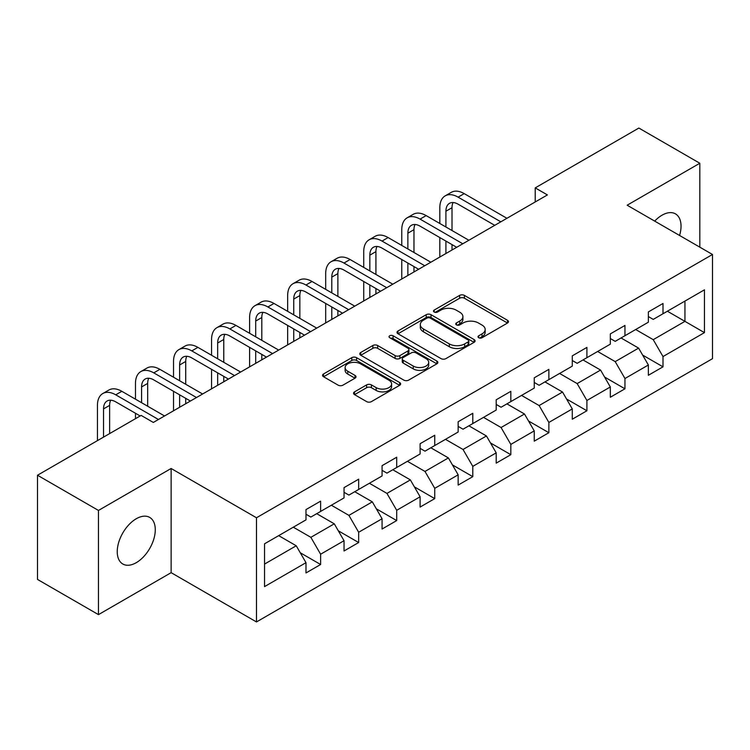 <?xml version="1.0" encoding="UTF-8"?>
<svg xmlns="http://www.w3.org/2000/svg" width="750" height="750" viewBox="0 0 750 750"><rect width="100%" height="100%" fill="white"/><g stroke="black" fill="none" stroke-linecap="round" stroke-linejoin="round"><path stroke-width="1.12" d="M478.706 337.734A2.372 1.369 0 0 0 482.063 337.734L507.488 323.044A3.384 1.95 0 0 0 508.481 321.666A3.384 1.95 0 0 0 507.488 320.287L464.409 295.406A3.384 1.95 0 0 0 459.619 295.406L434.184 310.087A2.372 1.369 0 0 0 433.491 311.062A2.372 1.369 0 0 0 434.184 312.028A2.372 1.369 0 0 0 437.541 312.028L440.831 310.125A10.828 6.253 0 0 1 456.15 310.125L459.741 312.197A10.828 6.253 0 0 1 462.909 316.622A10.828 6.253 0 0 1 459.741 321.047L456.45 322.941A2.372 1.369 0 0 0 455.756 323.916A2.372 1.369 0 0 0 456.45 324.881A2.372 1.369 0 0 0 459.797 324.881L463.087 322.978A10.828 6.253 0 0 1 478.406 322.978L481.997 325.05A10.828 6.253 0 0 1 485.175 329.475A10.828 6.253 0 0 1 481.997 333.9L478.706 335.794A2.372 1.369 0 0 0 478.012 336.759A2.372 1.369 0 0 0 478.706 337.734L478.706 335.794M136.266 562.678A26.897 15.534 120 0 0 153.834 538.969A26.897 15.534 120 0 0 149.709 517.416A26.897 15.534 120 0 0 136.266 518.747A26.897 15.534 120 0 0 118.688 542.447A26.897 15.534 120 0 0 122.812 564.009A26.897 15.534 120 0 0 136.266 562.678M679.575 235.472A26.897 15.534 120 0 0 675.469 213.872A26.897 15.534 120 0 0 662.025 215.203A26.897 15.534 120 0 0 654.703 221.119M354.534 391.866A3.384 1.95 0 0 0 353.55 393.253A3.384 1.95 0 0 0 354.534 394.631L366.628 401.616A3.384 1.95 0 0 0 371.409 401.616L399.656 385.303A3.384 1.95 0 0 0 400.65 383.925A3.384 1.95 0 0 0 399.656 382.538L356.569 357.666A3.384 1.95 0 0 0 351.788 357.666L323.541 373.969A3.384 1.95 0 0 0 322.547 375.356A3.384 1.95 0 0 0 323.541 376.734L338.147 385.162A3.384 1.95 0 0 0 342.928 385.162L355.022 378.188A3.384 1.95 0 0 0 356.006 376.809A3.384 1.95 0 0 0 355.022 375.422L347.775 371.241A9.056 5.231 0 0 1 345.122 367.547A9.056 5.231 0 0 1 350.719 362.719A9.056 5.231 0 0 1 360.581 363.853L388.95 380.222A9.056 5.231 0 0 1 391.603 383.925A9.056 5.231 0 0 1 386.006 388.753A9.056 5.231 0 0 1 376.144 387.619L371.409 384.891A3.384 1.95 0 0 0 366.628 384.891L354.534 391.866L354.534 394.631M171.131 468.488L98.466 510.441L37.5 475.238L37.5 579.431L98.466 614.625L171.131 572.672L256.481 621.947L256.481 517.762L171.131 468.488L171.131 572.672M699.816 247.162L699.816 163.247L627.15 205.209L712.5 254.484L256.481 517.762M699.816 163.247L638.859 128.053L535.219 187.884L535.219 201.966M37.5 475.238L141.141 415.406L153.328 422.447L547.406 194.925L535.219 187.884M441.066 358.631A3.384 1.95 0 0 0 445.856 358.631L474.103 342.328A3.384 1.95 0 0 0 475.087 340.941A3.384 1.95 0 0 0 474.103 339.562L431.016 314.691A3.384 1.95 0 0 0 426.225 314.691L397.987 330.994A3.384 1.95 0 0 0 396.994 332.372A3.384 1.95 0 0 0 397.987 333.759L441.066 358.631M390.675 338.241A2.372 1.369 0 0 1 393.075 338.578L393.075 335.766L436.875 361.05A3.384 1.95 0 0 1 437.869 362.438A3.384 1.95 0 0 1 436.875 363.816L408.637 380.119A3.384 1.95 0 0 1 403.847 380.119L360.759 355.247L360.759 352.481A3.384 1.95 0 0 0 359.775 353.869A3.384 1.95 0 0 0 360.759 355.247M360.759 352.481L372.853 345.506A3.384 1.95 0 0 1 377.634 345.506L395.109 355.594A3.384 1.95 0 0 0 399.9 355.594L407.916 350.963A3.384 1.95 0 0 0 408.909 349.584A3.384 1.95 0 0 0 407.916 348.197L389.728 337.697A2.372 1.369 0 0 1 389.034 336.731A2.372 1.369 0 0 1 390.497 335.466A2.372 1.369 0 0 1 393.075 335.766M256.481 621.947L712.5 358.669L712.5 254.484M300.253 552.75L320.616 564.506L320.616 554.222L344.034 540.712L344.034 550.988L358.659 542.541L358.659 532.266L382.069 518.747L382.069 529.022L396.703 520.575L396.703 510.3L420.113 496.781L420.113 507.066L434.747 498.619L434.747 488.334L458.156 474.825L458.156 485.1L472.791 476.653L472.791 466.369L496.2 452.859L496.2 463.134L510.825 454.688L510.825 444.413L534.244 430.894L534.244 441.169L548.869 432.722L548.869 422.447L572.278 408.928L572.278 419.213L586.912 410.766L586.912 400.481L610.322 386.972L610.322 397.247L624.956 388.8L624.956 378.516L648.366 365.006L648.366 375.281L663 366.834L663 356.559L704.456 332.625L704.456 289.819L684.947 301.088L684.947 321.356L704.456 332.625M320.616 564.506L305.991 572.953L305.991 562.678L264.534 586.613L264.534 543.806L305.991 519.872L305.991 509.597L320.616 501.15L320.616 511.425L344.034 497.906L344.034 487.631L358.659 479.184L358.659 489.459L382.069 475.95L382.069 465.666L396.703 457.219L396.703 467.503L420.113 453.984L420.113 443.709L434.747 435.253L434.747 445.538L458.156 432.019L458.156 421.744L472.791 413.297L472.791 423.572L496.2 410.053L496.2 399.778L510.825 391.331L510.825 401.606L534.244 388.097L534.244 377.812L548.869 369.366L548.869 379.65L572.278 366.131L572.278 355.856L586.912 347.4L586.912 357.684L610.322 344.166L610.322 333.891L624.956 325.444L624.956 335.719L648.366 322.2L648.366 311.925L663 303.478L663 313.753L704.456 289.819M316.716 513.675L334.275 523.819L310.866 537.328L293.306 527.194M305.991 514.237L310.866 517.059L320.616 511.425M310.866 537.328L320.616 554.222M334.275 523.819L344.034 540.712M354.759 491.719L372.319 501.853L348.909 515.372L331.35 505.228M344.034 492.281L348.909 495.094L358.659 489.459M348.909 515.372L358.659 532.266M372.319 501.853L382.069 518.747M392.803 469.753L410.363 479.887L386.953 493.406L369.394 483.272M382.069 470.316L386.953 473.128L396.703 467.503M386.953 493.406L396.703 510.3M410.363 479.887L420.113 496.781M430.847 447.787L448.397 457.922L424.988 471.441L407.428 461.306M420.113 448.35L424.988 451.172L434.747 445.538M424.988 471.441L434.747 488.334M448.397 457.922L458.156 474.825M468.881 425.822L486.441 435.966L463.031 449.475L445.472 439.341M458.156 426.384L463.031 429.206L472.791 423.572M463.031 449.475L472.791 466.369M486.441 435.966L496.2 452.859M506.925 403.866L524.484 414L501.075 427.519L483.516 417.375M496.2 404.428L501.075 407.241L510.825 401.606M501.075 427.519L510.825 444.413M524.484 414L534.244 430.894M544.969 381.9L562.528 392.034L539.119 405.553L521.559 395.419M534.244 382.462L539.119 385.275L548.869 379.65M539.119 405.553L548.869 422.447M562.528 392.034L572.278 408.928M583.013 359.934L600.572 370.069L577.163 383.588L559.603 373.453M572.278 360.497L577.163 363.319L586.912 357.684M577.163 383.588L586.912 400.481M600.572 370.069L610.322 386.972M621.056 337.969L638.606 348.113L615.197 361.622L597.647 351.488M610.322 338.531L615.197 341.353L624.956 335.719M615.197 361.622L624.956 378.516M638.606 348.113L648.366 365.006M667.388 311.222L684.947 321.356L653.241 339.666L635.681 329.522M648.366 316.575L653.241 319.387L663 313.753M653.241 339.666L663 356.559M98.466 510.441L98.466 614.625M264.534 564.084L296.231 545.775L278.672 535.641M296.231 545.775L305.991 562.678M642.638 355.078L663 366.834M604.594 377.044L624.956 388.8M566.55 399.009L586.912 410.766M528.506 420.966L548.869 432.722M490.462 442.931L510.825 454.688M452.428 464.897L472.791 476.653M414.384 486.863L434.747 498.619M376.341 508.819L396.703 520.575M338.297 530.784L358.659 542.541M479.653 338.062L481.997 336.713A10.828 6.253 0 0 0 485.175 332.288L485.175 329.475M462.909 316.622L462.909 319.434A10.828 6.253 0 0 1 459.741 323.859L457.397 325.209M507.488 320.287L507.488 323.044L464.409 298.228A3.384 1.95 0 0 0 459.619 298.228L435.131 312.356M474.056 342.356L431.016 317.503A3.384 1.95 0 0 0 426.225 317.503L398.025 333.788M468.113 341.916A2.372 1.369 0 0 0 468.806 340.941A2.372 1.369 0 0 0 468.113 339.975L430.294 318.141A2.372 1.369 0 0 0 426.947 318.141L423.478 320.147A10.828 6.253 0 0 0 420.3 324.572A10.828 6.253 0 0 0 423.478 328.988L449.325 343.912A10.828 6.253 0 0 0 464.644 343.912L468.113 341.916L468.113 344.728A2.372 1.369 0 0 0 468.806 343.762L468.806 340.941M420.3 324.572L420.3 327.384A10.828 6.253 0 0 0 423.478 331.809L423.478 328.988M468.113 344.728L464.644 346.734A10.828 6.253 0 0 1 449.325 346.734L423.478 331.809M360.806 355.275L372.853 348.319L372.853 345.506M408.909 349.584L408.909 352.397A3.384 1.95 0 0 1 407.916 353.775L399.9 358.406A3.384 1.95 0 0 1 395.109 358.406L377.634 348.319A3.384 1.95 0 0 0 372.853 348.319M393.075 338.578L436.837 363.844M413.241 366.056A9.056 5.231 0 0 0 423.113 367.191A9.056 5.231 0 0 0 428.7 362.362A9.056 5.231 0 0 0 426.047 358.669L416.053 352.894A3.384 1.95 0 0 0 411.272 352.894L403.247 357.525A3.384 1.95 0 0 0 402.253 358.912A3.384 1.95 0 0 0 403.247 360.291L413.241 366.056L413.241 368.878A9.056 5.231 0 0 0 423.113 370.012A9.056 5.231 0 0 0 428.7 365.184L428.7 362.362M402.253 358.912L402.253 361.725A3.384 1.95 0 0 0 403.247 363.103L403.247 360.291M413.241 368.878L403.247 363.103M391.603 383.925L391.603 386.737A9.056 5.231 0 0 1 386.006 391.566A9.056 5.231 0 0 1 376.144 390.431L371.409 387.703A3.384 1.95 0 0 0 366.628 387.703L354.581 394.659M345.122 367.547L345.122 370.359A9.056 5.231 0 0 0 347.775 374.062L347.775 371.241M354.975 378.216L347.775 374.062M399.609 385.331L356.569 360.478A3.384 1.95 0 0 0 351.788 360.478L323.588 376.762M439.819 223.481L439.819 207.713A25.866 14.934 60 0 1 445.172 195.872L451.275 192.356A25.866 14.934 60 0 1 464.203 193.631L506.925 218.297M445.172 195.872A25.866 14.934 60 0 1 458.109 197.156L500.831 221.822M494.738 225.338L458.109 204.197A17.241 9.956 -120 0 0 449.484 203.334A17.241 9.956 -120 0 0 445.912 211.228L445.912 226.997M453.094 202.547A17.241 9.956 -120 0 0 452.006 207.713L452.006 230.522M445.912 241.078L445.912 253.528M452.006 244.603L452.006 250.003M439.819 257.044L439.819 237.562M401.775 245.447L401.775 229.678A25.866 14.934 60 0 1 407.128 217.838L413.231 214.312A25.866 14.934 60 0 1 426.159 215.597L468.881 240.262M407.128 217.838A25.866 14.934 60 0 1 420.066 219.113L462.787 243.778M456.694 247.303L420.066 226.153A17.241 9.956 -120 0 0 411.441 225.3A17.241 9.956 -120 0 0 407.869 233.194L407.869 248.963M415.05 224.503A17.241 9.956 -120 0 0 413.972 229.678L413.972 252.487M407.869 263.044L407.869 275.484M413.972 266.559L413.972 271.969M401.775 279.009L401.775 259.519M363.731 267.403L363.731 251.644A25.866 14.934 60 0 1 369.094 239.803L375.188 236.278A25.866 14.934 60 0 1 388.116 237.562L430.847 262.228M369.094 239.803A25.866 14.934 60 0 1 382.022 241.078L424.744 265.744M418.65 269.269L382.022 248.119A17.241 9.956 -120 0 0 373.397 247.266A17.241 9.956 -120 0 0 369.834 255.159L369.834 270.928M377.006 246.469A17.241 9.956 -120 0 0 375.928 251.644L375.928 274.444M369.834 285.009L369.834 297.45M375.928 288.525L375.928 293.934M363.731 300.975L363.731 281.484M325.688 289.369L325.688 273.6A25.866 14.934 60 0 1 331.05 261.759L337.144 258.244A25.866 14.934 60 0 1 350.081 259.519L392.803 284.194M331.05 261.759A25.866 14.934 60 0 1 343.978 263.044L386.709 287.709M380.606 291.225L343.978 270.084A17.241 9.956 -120 0 0 335.363 269.231A17.241 9.956 -120 0 0 331.791 277.125L331.791 292.894M338.962 268.434A17.241 9.956 -120 0 0 337.884 273.6L337.884 296.409M331.791 306.966L331.791 319.416M337.884 310.491L337.884 315.9M325.688 322.931L325.688 303.45M287.653 311.334L287.653 295.566A25.866 14.934 60 0 1 293.006 283.725L299.1 280.209A25.866 14.934 60 0 1 312.037 281.484L354.759 306.15M293.006 283.725A25.866 14.934 60 0 1 305.944 285.009L348.666 309.675M342.562 313.191L305.944 292.05A17.241 9.956 -120 0 0 297.319 291.188A17.241 9.956 -120 0 0 293.747 299.081L293.747 314.85M300.919 290.4A17.241 9.956 -120 0 0 299.841 295.566L299.841 318.375M293.747 328.931L293.747 341.381M299.841 332.456L299.841 337.856M287.653 344.897L287.653 325.416M249.609 333.3L249.609 317.531A25.866 14.934 60 0 1 254.962 305.691L261.066 302.166A25.866 14.934 60 0 1 273.994 303.45L316.716 328.116M254.962 305.691A25.866 14.934 60 0 1 267.9 306.966L310.622 331.641M304.528 335.156L267.9 314.006A17.241 9.956 -120 0 0 259.275 313.153A17.241 9.956 -120 0 0 255.703 321.047L255.703 336.816M262.884 312.356A17.241 9.956 -120 0 0 261.797 317.531L261.797 340.341M255.703 350.897L255.703 363.337M261.797 354.413L261.797 359.822M249.609 366.863L249.609 347.381M211.566 355.256L211.566 339.497A25.866 14.934 60 0 1 216.919 327.656L223.022 324.131A25.866 14.934 60 0 1 235.95 325.416L278.672 350.081M216.919 327.656A25.866 14.934 60 0 1 229.856 328.931L272.578 353.597M266.484 357.122L229.856 335.972A17.241 9.956 -120 0 0 221.231 335.119A17.241 9.956 -120 0 0 217.659 343.012L217.659 358.781M224.841 334.322A17.241 9.956 -120 0 0 223.763 339.497L223.763 362.297M217.659 372.863L217.659 385.303M223.763 376.378L223.763 381.788M211.566 388.828L211.566 369.337M173.522 377.222L173.522 361.453A25.866 14.934 60 0 1 178.884 349.613L184.978 346.097A25.866 14.934 60 0 1 197.906 347.372L240.638 372.047M178.884 349.613A25.866 14.934 60 0 1 191.812 350.897L234.534 375.562M228.441 379.078L191.812 357.938A17.241 9.956 -120 0 0 183.188 357.084A17.241 9.956 -120 0 0 179.625 364.978L179.625 380.747M186.797 356.288A17.241 9.956 -120 0 0 185.719 361.453L185.719 384.262M179.625 394.819L179.625 407.269M185.719 398.344L185.719 403.753M173.522 410.784L173.522 391.303M135.478 399.188L135.478 383.419A25.866 14.934 60 0 1 140.841 371.578L146.934 368.062A25.866 14.934 60 0 1 159.872 369.337L202.594 394.003M140.841 371.578A25.866 14.934 60 0 1 153.769 372.863L196.5 397.528M190.397 401.044L153.769 379.903A17.241 9.956 -120 0 0 145.153 379.041A17.241 9.956 -120 0 0 141.581 386.934L141.581 402.703M148.753 378.253A17.241 9.956 -120 0 0 147.675 383.419L147.675 406.228M135.478 418.669L135.478 413.269M97.444 440.634L97.444 405.384A25.866 14.934 60 0 1 102.797 393.544L108.891 390.019A25.866 14.934 60 0 1 121.828 391.303L164.55 415.969M102.797 393.544A25.866 14.934 60 0 1 115.734 394.819L158.456 419.494M140.166 415.969L115.734 401.859A17.241 9.956 -120 0 0 107.109 401.006A17.241 9.956 -120 0 0 103.537 408.9L103.537 437.119M110.709 400.209A17.241 9.956 -120 0 0 109.631 405.384L109.631 433.594M481.997 336.713L481.997 333.9M456.45 324.881L456.45 322.941M459.741 323.859L459.741 321.047M434.184 312.028L434.184 310.087M459.619 298.228L459.619 295.406M464.409 298.228L464.409 295.406M397.987 333.759L397.987 330.994M426.225 317.503L426.225 314.691M431.016 317.503L431.016 314.691M474.103 342.328L474.103 339.562M449.325 346.734L449.325 343.912M464.644 346.734L464.644 343.912M377.634 348.319L377.634 345.506M395.109 358.406L395.109 355.594M399.9 358.406L399.9 355.594M407.916 353.775L407.916 350.963M436.875 363.816L436.875 361.05M366.628 387.703L366.628 384.891M371.409 387.703L371.409 384.891M376.144 390.431L376.144 387.619M355.022 378.188L355.022 375.422M323.541 376.734L323.541 373.969M351.788 360.478L351.788 357.666M356.569 360.478L356.569 357.666M399.656 385.303L399.656 382.538M464.203 193.631L458.109 197.156M452.006 207.713L445.912 211.228M426.159 215.597L420.066 219.113M413.972 229.678L407.869 233.194M388.116 237.562L382.022 241.078M375.928 251.644L369.834 255.159M350.081 259.519L343.978 263.044M337.884 273.6L331.791 277.125M312.037 281.484L305.944 285.009M299.841 295.566L293.747 299.081M273.994 303.45L267.9 306.966M261.797 317.531L255.703 321.047M235.95 325.416L229.856 328.931M223.763 339.497L217.659 343.012M197.906 347.372L191.812 350.897M185.719 361.453L179.625 364.978M159.872 369.337L153.769 372.863M147.675 383.419L141.581 386.934M121.828 391.303L115.734 394.819M109.631 405.384L103.537 408.9"/></g></svg>
